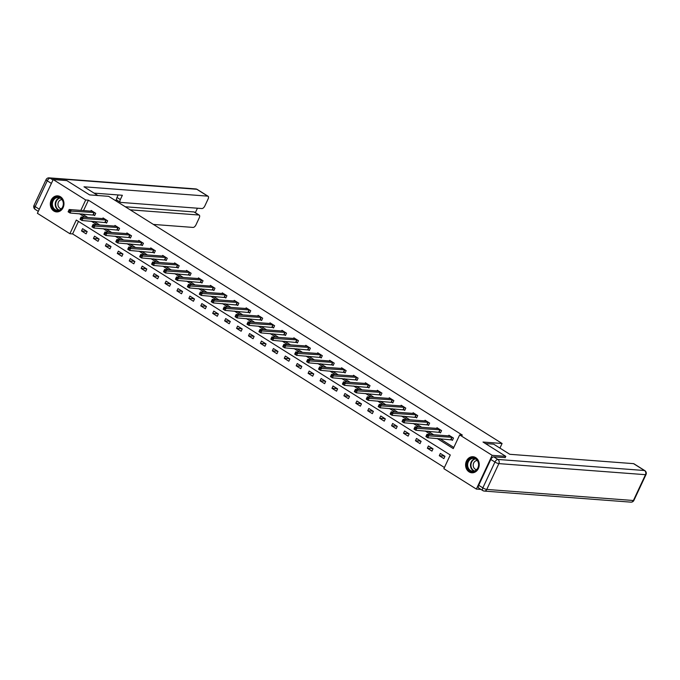 <?xml version="1.0" encoding="UTF-8"?>
<svg xmlns="http://www.w3.org/2000/svg" width="680" height="680" viewBox="0 0 680 680"><rect width="100%" height="100%" fill="white"/><g stroke="black" fill="none" stroke-linecap="round" stroke-linejoin="round"><path stroke-width="1.02" d="M60.478 196.767A8.05 6.825 94.3 0 1 63.673 206.057A8.05 6.825 94.3 0 1 56.542 211.905A8.05 6.825 94.3 0 1 53.813 210.995A8.05 6.825 94.3 0 1 50.617 201.696A8.05 6.825 94.3 0 1 57.749 195.857A8.05 6.825 94.3 0 1 60.478 196.767M475.745 457.64A8.05 6.825 94.3 0 1 478.941 466.93A8.05 6.825 94.3 0 1 471.801 472.779A8.05 6.825 94.3 0 1 469.081 471.869A8.05 6.825 94.3 0 1 465.885 462.579A8.05 6.825 94.3 0 1 473.017 456.731A8.05 6.825 94.3 0 1 475.745 457.64M480.947 489.421L476.357 489.073L443.87 468.664L450.279 454.979L76.296 220.04L69.887 233.716L37.392 213.307L53.202 179.562L85.689 199.971L80.809 210.4M78.472 221.408L72.607 233.92L444.414 467.5M72.607 233.92L69.887 233.716M53.202 179.562L66.827 180.591L89.607 194.905L108.689 196.341L502.087 443.488L499.927 448.094M444.95 456.322L440.36 453.441L439.288 455.719L443.879 458.6L444.95 456.322M433.024 448.834L428.434 445.952L427.363 448.231L431.953 451.112L433.024 448.834M421.099 441.337L416.508 438.456L415.438 440.742L420.027 443.623L421.099 441.337M409.173 433.849L404.583 430.967L403.512 433.245L408.102 436.127L409.173 433.849M397.248 426.36L392.657 423.478L391.587 425.756L396.176 428.638L397.248 426.36M385.322 418.863L380.732 415.981L379.661 418.26L384.251 421.141L385.322 418.863M373.397 411.375L368.806 408.493L367.736 410.771L372.325 413.652L373.397 411.375M361.462 403.877L356.881 400.996L355.81 403.282L360.4 406.164L361.462 403.877M349.537 396.389L344.955 393.507L343.885 395.786L348.475 398.667L349.537 396.389M337.611 388.892L333.03 386.01L331.959 388.297L336.549 391.178L337.611 388.892M325.686 381.403L321.104 378.522L320.034 380.8L324.624 383.681L325.686 381.403M313.76 373.915L309.179 371.034L308.108 373.311L312.698 376.193L313.76 373.915M301.835 366.418L297.253 363.536L296.183 365.815L300.773 368.696L301.835 366.418M289.909 358.929L285.328 356.048L284.257 358.326L288.847 361.207L289.909 358.929M277.984 351.433L273.402 348.551L272.332 350.837L276.922 353.719L277.984 351.433M266.058 343.944L261.469 341.062L260.406 343.341L264.988 346.222L266.058 343.944M254.133 336.455L249.543 333.574L248.48 335.852L253.062 338.733L254.133 336.455M242.207 328.958L237.618 326.077L236.555 328.355L241.136 331.236L242.207 328.958M230.282 321.47L225.692 318.589L224.629 320.866L229.211 323.748L230.282 321.47M218.356 313.973L213.767 311.091L212.704 313.378L217.285 316.26L218.356 313.973M206.431 306.484L201.841 303.603L200.779 305.881L205.36 308.762L206.431 306.484M194.506 298.988L189.916 296.106L188.853 298.392L193.434 301.274L194.506 298.988M182.58 291.499L177.99 288.618L176.928 290.896L181.509 293.777L182.58 291.499M170.655 284.01L166.065 281.129L165.002 283.407L169.583 286.288L170.655 284.01M158.729 276.514L154.139 273.632L153.068 275.91L157.658 278.791L158.729 276.514M146.804 269.025L142.214 266.144L141.143 268.422L145.732 271.303L146.804 269.025M134.878 261.528L130.288 258.647L129.217 260.933L133.807 263.815L134.878 261.528M122.953 254.04L118.362 251.158L117.291 253.436L121.881 256.317L122.953 254.04M111.027 246.551L106.437 243.669L105.366 245.948L109.956 248.829L111.027 246.551M99.102 239.054L94.511 236.173L93.441 238.45L98.03 241.332L99.102 239.054M87.167 231.565L82.586 228.684L81.515 230.962L86.105 233.844L87.167 231.565M437.146 438.473L453.262 448.596L459.671 434.92L462.4 435.124L88.417 200.183L83.529 210.605M82.102 213.919L87.839 217.523M94.027 221.408L99.764 225.012M105.953 228.897L111.69 232.509M117.878 236.394L123.615 239.998M129.804 243.882L135.541 247.495M141.729 251.379L147.466 254.983M153.655 258.868L159.392 262.48M165.58 266.356L171.317 269.969M177.506 273.853L183.251 277.457M189.431 281.341L195.177 284.954M201.356 288.839L207.102 292.442M213.282 296.327L219.028 299.94M225.207 303.824L230.953 307.428M237.133 311.312L242.879 314.916M249.058 318.801L254.804 322.413M260.984 326.298L266.73 329.902M272.909 333.786L278.655 337.399M284.835 341.284L290.581 344.887M296.76 348.772L302.506 352.385M308.686 356.269L314.432 359.873M320.611 363.757L326.357 367.361M332.537 371.246L338.283 374.858M344.462 378.743L350.208 382.347M356.388 386.231L362.134 389.844M368.322 393.728L374.059 397.332M380.248 401.217L385.985 404.829M392.173 408.705L397.911 412.318M404.099 416.202L409.836 419.806M416.024 423.691L421.762 427.303M427.95 431.188L433.687 434.792M439.875 438.677L453.806 447.431M451.188 439.586L452.421 440.368L453.492 438.081L448.902 435.2L448.57 435.914M439.263 432.098L440.495 432.871L441.567 430.593L436.976 427.712L436.645 428.425M427.337 424.6L428.57 425.382L429.641 423.104L425.051 420.223L424.719 420.937M415.412 417.112L416.644 417.885L417.716 415.607L413.125 412.726L412.794 413.44M403.486 409.624L404.719 410.397L405.79 408.119L401.2 405.238L400.868 405.951M391.552 402.126L392.793 402.909L393.865 400.622L389.274 397.74L388.943 398.454M379.627 394.638L380.868 395.411L381.939 393.133L377.349 390.252L377.017 390.966M367.701 387.141L368.942 387.923L370.013 385.637L365.423 382.755L365.092 383.477M355.776 379.652L357.017 380.426L358.088 378.148L353.498 375.267L353.166 375.98M343.85 372.155L345.091 372.938L346.162 370.659L341.572 367.778L341.241 368.492M331.925 364.667L333.166 365.44L334.237 363.162L329.647 360.281L329.315 360.995M320 357.178L321.24 357.952L322.303 355.674L317.721 352.793L317.381 353.506M308.074 349.681L309.315 350.464L310.377 348.177L305.796 345.296L305.456 346.01M296.149 342.193L297.389 342.966L298.452 340.688L293.87 337.807L293.53 338.521M284.223 334.696L285.464 335.478L286.526 333.2L281.945 330.319L281.605 331.032M272.298 327.207L273.538 327.981L274.601 325.703L270.019 322.822L269.679 323.536M260.372 319.71L261.613 320.493L262.675 318.214L258.094 315.333L257.754 316.047M248.447 312.222L249.688 313.004L250.75 310.718L246.168 307.836L245.828 308.55M236.521 304.733L237.762 305.507L238.825 303.229L234.243 300.348L233.903 301.061M224.596 297.236L225.828 298.019L226.899 295.732L222.309 292.85L221.977 293.565M212.67 289.748L213.903 290.522L214.974 288.243L210.383 285.362L210.052 286.076M200.744 282.251L201.977 283.033L203.048 280.755L198.458 277.874L198.126 278.587M188.819 274.762L190.052 275.536L191.123 273.258L186.532 270.376L186.201 271.091M176.894 267.274L178.126 268.048L179.197 265.769L174.607 262.888L174.275 263.602M164.968 259.777L166.201 260.559L167.271 258.273L162.681 255.391L162.35 256.105M153.043 252.288L154.275 253.062L155.346 250.784L150.756 247.902L150.424 248.617M141.117 244.792L142.35 245.574L143.42 243.296L138.831 240.414L138.499 241.128M129.191 237.303L130.424 238.076L131.495 235.799L126.905 232.917L126.573 233.631M117.266 229.806L118.498 230.588L119.569 228.31L114.98 225.428L114.648 226.143M105.332 222.317L106.573 223.1L107.644 220.813L103.054 217.931L102.722 218.645M93.406 214.829L94.647 215.602L95.718 213.325L91.128 210.443L90.797 211.157M502.087 443.488L483.012 442.042L505.792 456.356L505.155 457.708M505.792 456.356L492.167 455.328L476.357 489.073M88.417 200.183L85.689 199.971M459.671 434.92L492.167 455.328M79.373 213.707L85.119 217.319M91.298 221.204L97.044 224.808M103.224 228.692L108.97 232.305M115.149 236.19L120.895 239.793M127.075 243.678L132.821 247.282M139 251.167L144.746 254.779M150.926 258.663L156.672 262.267M162.851 266.152L168.597 269.764M174.777 273.649L180.523 277.253M186.702 281.137L192.448 284.75M198.628 288.635L204.374 292.238M210.554 296.123L216.299 299.727M222.479 303.611L228.225 307.224M234.404 311.108L240.15 314.712M246.33 318.597L252.076 322.209M258.264 326.094L264.001 329.698M270.19 333.582L275.927 337.195M282.115 341.071L287.852 344.683M294.041 348.568L299.778 352.172M305.966 356.056L311.703 359.669M317.892 363.553L323.629 367.157M329.817 371.042L335.554 374.654M341.743 378.539L347.488 382.143M353.668 386.027L359.414 389.631M365.594 393.516L371.339 397.128M377.519 401.013L383.265 404.617M389.445 408.501L395.19 412.114M401.37 415.999L407.116 419.602M413.296 423.487L419.041 427.1M425.221 430.975L430.967 434.588M444.635 456.127L439.288 455.719M432.709 448.638L427.363 448.231M420.784 441.142L415.438 440.742M408.858 433.653L403.512 433.245M396.925 426.156L391.587 425.756M384.999 418.668L379.661 418.26M373.074 411.171L367.736 410.771M361.148 403.682L355.81 403.282M349.223 396.194L343.885 395.786M337.297 388.697L331.959 388.297M325.372 381.208L320.034 380.8M313.446 373.711L308.108 373.311M301.521 366.223L296.183 365.815M289.595 358.725L284.257 358.326M277.67 351.237L272.332 350.837M265.744 343.749L260.406 343.341M253.819 336.251L248.48 335.852M241.893 328.763L236.555 328.355M229.968 321.266L224.629 320.866M218.042 313.777L212.704 313.378M206.117 306.289L200.779 305.881M194.191 298.792L188.853 298.392M182.266 291.303L176.928 290.896M170.34 283.806L165.002 283.407M158.415 276.318L153.068 275.91M146.489 268.821L141.143 268.422M134.564 261.332L129.217 260.933M122.63 253.844L117.291 253.436M110.704 246.347L105.366 245.948M98.778 238.858L93.441 238.45M86.853 231.361L81.515 230.962M452.608 439.977L427.796 437.767L425.892 436.568L426.955 434.282L450.143 435.982M426.504 435.276L426.955 434.282L428.868 435.489L427.796 437.767L426.836 436.671L427.269 435.752L426.504 435.276L426.071 436.186L426.836 436.671M452.251 437.308L427.269 435.752M472.762 457.835A6.961 5.907 94.3 0 1 478.754 464.517A6.961 5.907 94.3 0 1 472.931 471.741A6.961 5.907 94.3 0 1 466.939 465.06A6.961 5.907 94.3 0 1 472.762 457.835M473.195 471.248A6.443 5.465 -85.7 0 0 478.592 464.89A6.443 5.465 -85.7 0 0 473.603 458.379A6.443 5.465 -85.7 0 0 473.042 458.371A6.443 5.465 -85.7 0 0 467.653 464.729A6.443 5.465 -85.7 0 0 472.634 471.24A6.443 5.465 -85.7 0 0 473.195 471.248M477.292 460.521A4.59 3.893 -85.7 0 0 477.046 460.53A4.59 3.893 -85.7 0 0 473.212 464.967A4.59 3.893 -85.7 0 0 476.603 469.676M473.909 456.866A7.998 6.783 -85.7 0 0 473.45 456.815A7.998 6.783 -85.7 0 0 472.753 456.807A7.998 6.783 -85.7 0 0 466.063 464.687A7.998 6.783 -85.7 0 0 472.243 472.762A7.998 6.783 -85.7 0 0 472.71 472.779M57.503 196.962A6.961 5.907 94.3 0 1 63.495 203.643A6.961 5.907 94.3 0 1 57.664 210.859A6.961 5.907 94.3 0 1 51.671 204.179A6.961 5.907 94.3 0 1 57.503 196.962M57.928 210.367A6.443 5.465 -85.7 0 0 63.325 204.017A6.443 5.465 -85.7 0 0 58.344 197.506A6.443 5.465 -85.7 0 0 57.774 197.498A6.443 5.465 -85.7 0 0 52.386 203.856A6.443 5.465 -85.7 0 0 57.366 210.358A6.443 5.465 -85.7 0 0 57.928 210.367M62.033 199.648A4.59 3.893 -85.7 0 0 61.778 199.648A4.59 3.893 -85.7 0 0 57.944 204.085A4.59 3.893 -85.7 0 0 61.344 208.794M58.641 195.993A7.998 6.783 -85.7 0 0 58.182 195.942A7.998 6.783 -85.7 0 0 57.485 195.933A7.998 6.783 -85.7 0 0 50.796 203.813A7.998 6.783 -85.7 0 0 56.984 211.88A7.998 6.783 -85.7 0 0 57.443 211.896M485.392 443.547L493.68 444.167L509.813 454.3L633.548 463.649A3.094 1.496 -57.9 0 1 633.913 463.769L644.844 470.637A3.094 1.496 122.1 0 0 644.479 470.517L633.548 463.649M490.807 459.459L478.72 485.265L482.842 487.866L494.938 462.052L490.807 459.459A3.094 1.496 -57.9 0 1 493.723 456.85L505.214 457.589M483.2 490.722A3.094 2.626 -85.7 0 0 484.245 491.07A3.094 2.626 -85.7 0 0 486.778 489.43L633.403 500.506L645.49 474.691L498.865 463.615L486.778 489.43A3.094 0.671 25.1 0 1 482.842 487.866A3.094 1.496 122.1 0 0 482.834 490.603L478.703 488.01A3.094 1.496 -57.9 0 1 478.72 485.265M97.903 195.534L83.997 186.796L207.731 196.146L196.8 189.278L50.175 178.202L53.006 179.979M130.152 209.831L198.892 215.024L193.995 211.947A3.094 1.496 -57.9 0 1 194.361 212.066L199.257 215.135A3.094 1.496 122.1 0 0 198.892 215.024M153.391 224.425L193.077 227.426A3.094 1.496 122.1 0 0 195.993 224.816L199.24 217.88A3.094 1.496 122.1 0 0 199.257 215.135M39.295 209.219L51.383 183.405L47.26 180.812L35.164 206.618L39.295 209.219A3.094 1.496 122.1 0 0 39.142 209.576M120.343 202.3L116.977 200.183A3.094 1.496 -57.9 0 1 116.985 197.438L120.352 199.554A3.094 1.496 122.1 0 0 120.343 202.3A3.094 1.496 122.1 0 0 120.708 202.41L201.926 208.547A3.094 1.496 122.1 0 0 204.841 205.938L208.089 199.002A3.094 1.496 122.1 0 0 208.097 196.265A3.094 1.496 122.1 0 0 207.731 196.146M195.347 212.687L197.438 208.207M120.352 199.554L122.357 195.27L94.078 193.129M125.256 206.754L193.995 211.947M117.138 200.285L114.656 200.099M116.985 197.438L118.158 194.947M440.683 432.488L415.871 430.27L413.958 429.072L415.029 426.793L438.217 428.485M414.579 427.779L415.029 426.793L416.942 427.992L415.871 430.27L414.911 429.173L415.335 428.264L414.579 427.779L414.146 428.697L414.911 429.173M440.325 429.82L415.335 428.264M426.258 421.022L403.104 419.305L405.017 420.503L403.945 422.781L402.033 421.583L403.104 419.305L402.22 421.2L402.985 421.685L403.41 420.775L402.645 420.291M428.4 422.322L403.41 420.775M428.757 424.991L403.945 422.781L402.985 421.685M416.832 417.503L392.02 415.293L390.107 414.086L391.178 411.808L414.366 413.508M390.719 412.802L391.178 411.808L393.091 413.006L392.02 415.293L391.059 414.188L391.484 413.278L390.719 412.802L390.295 413.712L391.059 414.188M416.475 414.834L391.484 413.278M404.898 410.006L380.094 407.796L378.182 406.598L379.253 404.32L402.441 406.011M378.794 405.305L379.253 404.32L381.166 405.518L380.094 407.796L379.134 406.7L379.559 405.79L378.794 405.305L378.369 406.215L379.134 406.7M404.549 407.337L379.559 405.79M392.972 402.517L368.169 400.308L366.256 399.1L367.327 396.822L390.515 398.523M366.868 397.817L367.327 396.822L369.24 398.021L368.169 400.308L367.208 399.211L367.633 398.293L366.868 397.817L366.444 398.726L367.208 399.211M392.624 399.849L367.633 398.293M381.046 395.029L356.243 392.81L354.331 391.612L355.402 389.334L378.59 391.025M354.943 390.32L355.402 389.334L357.315 390.532L356.243 392.81L355.283 391.714L355.708 390.804L354.943 390.32L354.518 391.238L355.283 391.714M380.698 392.351L355.708 390.804M369.121 387.532L344.318 385.322L342.405 384.124L343.476 381.837L366.664 383.537M343.017 382.832L343.476 381.837L345.389 383.044L344.318 385.322L343.357 384.225L343.782 383.308L343.017 382.832L342.592 383.741L343.357 384.225M368.773 384.863L343.782 383.308M357.195 380.043L332.392 377.825L330.48 376.626L331.551 374.349L354.739 376.048M331.092 375.343L331.551 374.349L333.464 375.547L332.392 377.825L331.432 376.728L331.857 375.819L331.092 375.343L330.667 376.252L331.432 376.728M356.847 377.375L331.857 375.819M345.27 372.546L320.467 370.337L318.554 369.138L319.625 366.86L342.813 368.551M319.166 367.846L319.625 366.86L321.538 368.058L320.467 370.337L319.506 369.24L319.931 368.33L319.166 367.846L318.741 368.755L319.506 369.24M344.921 369.877L319.931 368.33M330.846 361.08L307.7 359.363L309.613 360.561L308.541 362.848L306.629 361.641L307.7 359.363L306.816 361.267L307.581 361.743L308.006 360.833L307.241 360.357M332.996 362.389L308.006 360.833M333.344 365.058L308.541 362.848L307.581 361.743M321.419 357.561L296.616 355.351L294.703 354.152L295.774 351.875L318.954 353.566M295.315 352.861L295.774 351.875L297.687 353.073L296.616 355.351L295.655 354.254L296.08 353.345L295.315 352.861L294.89 353.778L295.655 354.254M321.07 354.892L296.08 353.345M309.493 350.072L284.69 347.863L282.778 346.664L283.849 344.377L307.028 346.077M283.39 345.372L283.849 344.377L285.762 345.584L284.69 347.863L283.73 346.766L284.155 345.848L283.39 345.372L282.965 346.281L283.73 346.766M309.145 347.403L284.155 345.848M297.568 342.584L272.765 340.365L270.852 339.167L271.923 336.889L295.103 338.58M271.464 337.875L271.923 336.889L273.827 338.087L272.765 340.365L271.804 339.269L272.229 338.359L271.464 337.875L271.039 338.793L271.804 339.269M297.219 339.915L272.229 338.359M285.642 335.087L260.839 332.877L258.927 331.678L259.998 329.392L283.177 331.092M259.539 330.387L259.998 329.392L261.902 330.599L260.839 332.877L259.879 331.78L260.304 330.871L259.539 330.387L259.114 331.296L259.879 331.78M285.294 332.418L260.304 330.871M273.717 327.599L248.914 325.389L247.001 324.181L248.073 321.903L271.252 323.603M247.613 322.898L248.073 321.903L249.976 323.102L248.914 325.389L247.953 324.284L248.378 323.374L247.613 322.898L247.189 323.808L247.953 324.284M273.368 324.929L248.378 323.374M261.791 320.101L236.988 317.892L235.076 316.693L236.138 314.415L259.326 316.106M235.688 315.401L236.138 314.415L238.051 315.613L236.988 317.892L236.028 316.795L236.453 315.885L235.688 315.401L235.263 316.31L236.028 316.795M261.443 317.433L236.453 315.885M249.866 312.613L225.063 310.403L223.15 309.196L224.213 306.918L247.401 308.618M223.762 307.912L224.213 306.918L226.125 308.116L225.063 310.403L224.102 309.306L224.527 308.389L223.762 307.912L223.338 308.822L224.102 309.306M249.518 309.944L224.527 308.389M237.94 305.125L213.137 302.906L211.225 301.707L212.287 299.429L235.475 301.121M211.837 300.416L212.287 299.429L214.2 300.628L213.137 302.906L212.168 301.81L212.602 300.9L211.837 300.416L211.412 301.333L212.168 301.81M237.592 302.447L212.602 300.9M226.015 297.627L201.212 295.418L199.299 294.219L200.362 291.933L223.55 293.632M199.911 292.927L200.362 291.933L202.274 293.139L201.212 295.418L200.243 294.321L200.677 293.403L199.911 292.927L199.487 293.837L200.243 294.321M225.667 294.958L200.677 293.403M211.59 286.161L188.436 284.444L190.349 285.642L189.286 287.921L187.374 286.722L188.436 284.444L187.553 286.348L188.317 286.824L188.751 285.914L187.986 285.438M213.741 287.47L188.751 285.914M214.089 290.139L189.286 287.921L188.317 286.824M202.164 282.642L177.352 280.432L175.448 279.233L176.511 276.955L199.699 278.647M176.06 277.942L176.511 276.955L178.423 278.154L177.352 280.432L176.392 279.335L176.826 278.426L176.06 277.942L175.627 278.851L176.392 279.335M201.807 279.973L176.826 278.426M190.238 275.153L165.427 272.944L163.523 271.736L164.585 269.458L187.773 271.159M164.135 270.453L164.585 269.458L166.498 270.657L165.427 272.944L164.466 271.839L164.9 270.929L164.135 270.453L163.702 271.363L164.466 271.839M189.881 272.484L164.9 270.929M178.313 267.656L153.501 265.447L151.597 264.248L152.66 261.97L175.848 263.661M152.209 262.956L152.66 261.97L154.572 263.168L153.501 265.447L152.541 264.35L152.975 263.44L152.209 262.956L151.776 263.874L152.541 264.35M177.956 264.988L152.975 263.44M166.387 260.168L141.576 257.958L139.672 256.76L140.734 254.473L163.922 256.173M140.284 255.468L140.734 254.473L142.647 255.68L141.576 257.958L140.615 256.861L141.041 255.944L140.284 255.468L139.851 256.377L140.615 256.861M166.031 257.499L141.041 255.944M154.462 252.679L129.65 250.461L127.738 249.262L128.809 246.984L151.997 248.676M128.358 247.971L128.809 246.984L130.721 248.183L129.65 250.461L128.69 249.364L129.115 248.455L128.358 247.971L127.925 248.888L128.69 249.364M154.105 250.01L129.115 248.455M142.536 245.182L117.725 242.973L115.812 241.774L116.883 239.487L140.071 241.188M116.424 240.482L116.883 239.487L118.796 240.695L117.725 242.973L116.764 241.876L117.189 240.958L116.424 240.482L115.999 241.392L116.764 241.876M142.18 242.513L117.189 240.958M130.602 237.694L105.799 235.484L103.887 234.277L104.958 231.999L128.146 233.699M104.499 232.994L104.958 231.999L106.871 233.198L105.799 235.484L104.839 234.379L105.264 233.47L104.499 232.994L104.074 233.903L104.839 234.379M130.254 235.025L105.264 233.47M118.677 230.197L93.874 227.987L91.962 226.788L93.032 224.51L116.22 226.202M92.573 225.496L93.032 224.51L94.945 225.709L93.874 227.987L92.913 226.891L93.338 225.981L92.573 225.496L92.148 226.406L92.913 226.891M118.329 227.528L93.338 225.981M106.752 222.708L81.948 220.499L80.036 219.292L81.107 217.013L104.295 218.713M80.648 218.008L81.107 217.013L83.019 218.212L81.948 220.499L80.988 219.402L81.413 218.484L80.648 218.008L80.223 218.917L80.988 219.402M106.403 220.04L81.413 218.484M92.335 211.242L69.181 209.525L71.094 210.724L70.023 213.001L68.11 211.803L69.181 209.525L68.297 211.429L69.062 211.905L69.487 210.995L68.722 210.511M94.478 212.543L69.487 210.995M94.826 215.22L70.023 213.001L69.062 211.905M452.132 437.274L451.061 439.552M451.868 437.223L450.806 439.501M474.07 471.121A6.443 5.465 94.3 0 1 470.509 464.61A6.443 5.465 94.3 0 1 475.006 458.711M475.439 458.906A6.239 5.287 -85.7 0 0 470.96 464.644A6.239 5.287 -85.7 0 0 474.529 470.993M58.803 210.248A6.443 5.465 94.3 0 1 55.241 203.737A6.443 5.465 94.3 0 1 59.747 197.829M60.172 198.033A6.239 5.287 -85.7 0 0 55.692 203.77A6.239 5.287 -85.7 0 0 59.262 210.112M493.723 456.85L497.853 459.442L644.479 470.517A3.094 2.626 -85.7 0 1 645.49 474.691A3.094 0.671 25.1 0 0 646 474.563L633.913 500.378A3.094 0.671 -154.9 0 1 633.403 500.506A3.094 2.626 -85.7 0 1 630.879 502.146A3.094 3.094 0 0 0 633.913 500.378M497.853 459.442A3.094 1.496 122.1 0 0 494.938 462.052A3.094 0.671 -154.9 0 0 498.865 463.615A3.094 2.626 -85.7 0 0 497.853 459.442M197.166 189.397A3.094 3.094 0 0 0 195.755 188.929A3.094 2.626 -85.7 0 1 196.8 189.278A3.094 1.496 -57.9 0 1 197.166 189.397L208.097 196.265M35.156 209.363A3.094 1.496 -57.9 0 1 35.164 206.618A3.094 0.671 25.1 0 1 34 205.436A3.094 3.094 0 0 0 35.156 209.363L38.309 211.344M49.121 177.854A3.094 3.094 0 0 0 46.087 179.622A3.094 0.671 -154.9 0 0 47.26 180.812A3.094 1.496 -57.9 0 1 50.175 178.202A3.094 2.626 -85.7 0 0 49.121 177.854L195.755 188.929M440.206 429.786L439.135 432.063M439.943 429.734L438.881 432.012M428.281 422.288L427.21 424.567M428.017 422.238L426.947 424.515M416.355 414.8L415.284 417.078M416.092 414.749L415.021 417.027M404.421 407.303L403.359 409.581M404.166 407.252L403.096 409.538M392.496 399.815L391.433 402.092M392.241 399.763L391.17 402.041M380.57 392.317L379.508 394.604M380.315 392.275L379.245 394.553M368.645 384.829L367.582 387.107M368.39 384.778L367.319 387.056M356.719 377.341L355.657 379.618M356.464 377.289L355.394 379.567M344.794 369.844L343.731 372.122M344.539 369.793L343.468 372.07M332.868 362.355L331.806 364.633M332.613 362.304L331.543 364.582M320.943 354.858L319.88 357.144M320.688 354.807L319.617 357.094M309.017 347.37L307.947 349.648M308.762 347.319L307.692 349.596M297.092 339.873L296.021 342.159M296.837 339.83L295.766 342.108M285.166 332.384L284.096 334.662M284.911 332.333L283.841 334.611M273.241 324.896L272.17 327.173M272.986 324.844L271.915 327.123M261.315 317.399L260.245 319.676M261.06 317.348L259.99 319.634M249.39 309.91L248.319 312.188M249.126 309.859L248.064 312.137M237.464 302.413L236.394 304.7M237.201 302.362L236.138 304.649M225.539 294.925L224.468 297.202M225.275 294.874L224.213 297.151M213.613 287.436L212.543 289.714M213.35 287.385L212.287 289.663M201.688 279.939L200.617 282.217M201.424 279.888L200.362 282.166M189.762 272.45L188.691 274.728M189.499 272.399L188.436 274.677M177.837 264.953L176.766 267.24M177.573 264.902L176.511 267.189M165.911 257.465L164.84 259.743M165.648 257.414L164.585 259.692M153.986 249.968L152.915 252.254M153.722 249.925L152.651 252.203M142.06 242.479L140.989 244.757M141.797 242.428L140.726 244.706M130.126 234.991L129.064 237.269M129.871 234.94L128.8 237.218M118.201 227.494L117.138 229.772M117.946 227.443L116.875 229.729M106.275 220.005L105.213 222.283M106.02 219.954L104.95 222.232M94.35 212.508L93.287 214.795M94.095 212.457L93.024 214.744M646 474.563A3.094 3.094 0 0 0 644.844 470.637M482.834 490.603A3.094 3.094 0 0 0 484.245 491.07L630.879 502.146M34 205.436L46.087 179.622"/></g></svg>
